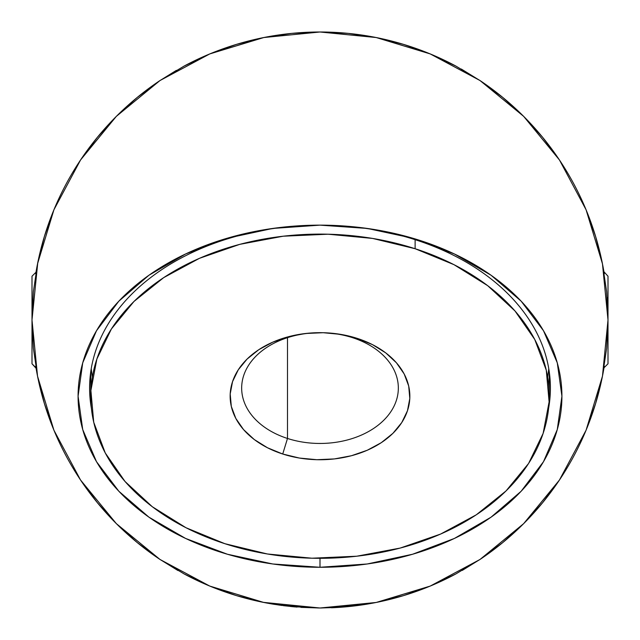 <?xml version="1.0" encoding="UTF-8"?>
<svg xmlns="http://www.w3.org/2000/svg" width="640" height="640" viewBox="0 0 640 640"><rect width="100%" height="100%" fill="white"/><g stroke="black" fill="none" stroke-linecap="round" stroke-linejoin="round"><path stroke-width="0.96" d="M376.872 37.672L376.192 37.536A288 288 0 0 1 455.816 66.032A288 288 0 0 0 184.184 66.032A288 288 0 0 1 263.816 37.536L263.072 37.68M479.84 80.432A288 288 0 0 1 604.008 272.232A288 288 0 0 0 479.84 80.432M603.904 368.384A288 288 0 0 1 479.84 559.568A288 288 0 0 0 603.904 368.384M331.408 607.776A288 288 0 0 0 455.816 573.968A288 288 0 0 1 376.184 602.464L377.048 602.296M602.464 263.816L606.616 291.768L608 320L602.464 263.816L586.08 209.784L559.464 159.992L586.08 209.784L595.6 236.4L602.184 262.416M602.248 377.28L595.6 403.6L586.08 430.216L559.464 480.008L523.704 523.592M559.384 480.12L586.08 430.216L602.464 376.184L608 320L606.616 348.232L602.464 376.184M208.928 585.72L218.52 589.528M159.328 559.016L177.952 570.536M80.232 479.544L80.704 480.256M48.696 416.632L54.264 431.04M54.232 209.048L48.944 222.664M80.76 159.664L79.92 160.92M176.328 70.392L159.44 80.912M218.224 50.584L208.96 54.264M267.608 36.808L263.264 37.64M376.688 37.632L372.816 36.888M431.056 54.272L421.568 50.504M480.696 81L461.312 69.048M559.768 160.448L559.312 159.768M591.24 223.176L585.736 208.968M585.784 430.92L590.84 417.928M559.256 480.312L559.952 479.272M462.264 570.416L480.624 559.048M422.088 589.304L431.024 585.736M271.616 603.904L271.616 603.904A288 288 0 0 1 184.184 573.968A288 288 0 0 0 263.816 602.464L271.768 603.936L263.816 602.464L209.784 586.08L159.992 559.464L116.352 523.648L159.992 559.464L184.24 573.992L209.784 586.08L236.4 595.6L263.816 602.464L291.768 606.616L320 608L263.104 602.32M36.096 368.384A288 288 0 0 0 160.16 559.568A288 288 0 0 1 35.992 367.768L32 363.776L32 320L33.384 291.768L37.536 263.816L44.4 236.4L53.92 209.784L80.536 159.992L116.304 116.408M36.096 271.616A288 288 0 0 1 160.16 80.432A288 288 0 0 0 36.096 271.616M37.536 376.184L33.384 348.232L32 320L37.536 376.184L53.92 430.216L80.536 480.008L53.92 430.216L44.4 403.6L37.816 377.576M37.76 262.696L32 320L32 276.224L35.984 272.24L32 276.224L32 363.776L36.072 368.28L35.72 366.168M80.616 159.88L53.92 209.784L37.536 263.816M321.176 608L360.968 605.072L321.176 608M364.84 604.488L367.784 604.008L364.84 604.488M368.232 603.936L376.184 602.464L320 608L348.232 606.616L376.184 602.464L403.6 595.6L430.216 586.08L479.928 559.52L430.216 586.08L376.184 602.464L368.232 603.936M376.6 602.384L430.216 586.08L455.76 573.992L480.008 559.464L430.216 586.08L376.6 602.384M559.464 480.008L542.624 502.704L523.648 523.648L480.008 559.464L502.704 542.624L523.648 523.648L480.36 559.224L523.648 523.648L559.36 480.16L523.944 523.344M523.648 116.352L559.464 159.992L542.624 137.296L523.648 116.352L480.008 80.536L523.648 116.352L502.704 97.376L480.008 80.536L455.76 66.008L430.216 53.92L480.008 80.536L523.344 116.056M479.928 80.48L430.296 53.96L479.928 80.48M429.816 53.76L376.184 37.536L430.216 53.92L403.6 44.4L376.184 37.536L348.232 33.384L320 32L263.816 37.536L209.784 53.92L160.072 80.48L209.784 53.92L263.816 37.536L320 32L376.184 37.536L429.816 53.76M263.816 37.536L291.768 33.384L320 32L375.768 37.448L320 32L263.816 37.536L236.4 44.4L209.784 53.92L184.24 66.008L159.992 80.536L209.784 53.92L263.4 37.616M116.352 116.352L159.992 80.536L137.296 97.376L116.352 116.352L97.376 137.296L80.536 159.992M116.056 116.656L80.64 159.84L116.056 116.656M116.352 523.648L80.536 480.008L97.376 502.704L116.352 523.648L137.296 542.624L159.992 559.464L116.656 523.944M160.352 559.696L209.704 586.04L160.352 559.696M210.184 586.24L263.816 602.464L210.184 586.24M272.208 604.008L275.176 604.488L272.208 604.008M279.048 605.072L318.288 607.992L279.048 605.072M320 225.144A230.4 162.92 180 0 0 91.392 408.352A230.4 162.92 0 0 1 89.6 388.064A230.4 162.92 0 0 1 320 225.144L367.2 228.432L412.576 238.168L454.4 253.976L491.064 275.248L521.152 301.168L543.504 330.744L557.272 362.832L561.92 396.208L557.272 429.584L543.504 461.672L521.152 491.248L491.064 517.168L454.4 538.44L412.576 554.248L367.2 563.984L320 567.272A241.92 171.064 0 0 1 78.08 396.208A241.92 171.064 0 0 1 320 225.144A230.4 162.92 0 0 1 550.4 388.064A230.4 162.92 0 0 1 548.6 408.368A230.4 162.92 180 0 0 320 225.144A241.92 171.064 0 0 1 561.92 396.208A241.92 171.064 0 0 1 320 567.272L272.8 563.984L227.424 554.248L185.6 538.44L148.936 517.168L118.848 491.248L96.496 461.672L82.728 429.584L78.08 396.208L82.728 362.832L96.496 330.744L118.848 301.168L148.936 275.248L185.6 253.976L227.424 238.168L272.8 228.432L320 225.144M320 558.312L320 567.272L320 558.312M300.888 607.368L320 608L339.08 607.368M283.24 605.648L297.056 607.088M271.992 603.968L282.248 605.512M603.928 368.28L604.272 366.184M290.28 606.464L295.048 606.92M344.928 606.92L350.776 606.352M586.08 209.784L559.464 159.992L586.08 209.784M53.92 430.216L80.536 480.008L53.92 430.216M604.28 273.832L603.928 271.72L608 276.224L608 298.112L607.136 297.68L608 298.112L608 363.68M36.072 271.72L35.728 273.816M357.776 605.512L368.336 603.912M342.92 607.088L356.784 605.64M352.504 337.664A78.336 55.392 180 0 0 248.728 365.08A78.336 55.392 180 0 0 287.496 438.464L282.72 454.016A89.856 63.536 -0 0 1 238.248 369.84A89.856 63.536 -0 0 1 357.28 338.4L352.504 337.664A78.336 55.392 -0 0 1 398.336 388.064A78.336 55.392 -0 0 1 287.496 438.464A78.336 55.392 -0 0 1 241.664 388.064A78.336 55.392 -0 0 1 352.504 337.664L357.28 338.4L372.52 344.648L385.736 352.888L396.424 362.784L404.176 373.968L408.688 386.008L409.8 398.44L407.456 410.784L401.752 422.568L392.912 433.344L381.264 442.688L367.264 450.248L351.448 455.728L334.424 458.92L316.84 459.704L299.384 458.048L282.72 454.016L267.48 447.76L254.264 439.528L243.576 429.624L235.824 418.44L231.312 406.408L230.2 393.976L232.544 381.632L238.248 369.84L247.088 359.072L258.736 349.728L272.736 342.168L288.552 336.688L305.576 333.496L323.16 332.712L340.616 334.368L357.28 338.4A89.856 63.536 -0 0 1 401.752 422.568A89.856 63.536 -0 0 1 282.72 454.016L287.496 438.464L287.496 337.664L287.496 438.464A78.336 55.392 180 0 0 391.272 411.048A78.336 55.392 180 0 0 352.504 337.664M415.12 248.72A229.248 162.104 -0 0 1 549.248 396.208A229.248 162.104 -0 0 1 224.88 543.696L267.4 553.984L311.944 558.208L356.792 556.208L400.232 548.056L440.584 534.072L476.304 514.792L506.016 490.952L528.584 463.472L543.128 433.4L549.104 401.904L546.28 370.192L534.752 339.48L514.976 310.944L487.704 285.688L453.984 264.672L415.12 248.72L372.6 238.432L328.056 234.208L283.208 236.208L239.768 244.352L199.416 258.344L163.696 277.624L133.984 301.464L111.416 328.944L96.872 359.016L90.896 390.512L93.72 422.224L105.248 452.936L125.024 481.472L152.296 506.728L186.016 527.744L224.88 543.696A229.248 162.104 -0 0 1 90.752 396.208A229.248 162.104 -0 0 1 415.12 248.72L415.12 239.68L415.12 248.72M548.752 368.6A229.248 162.104 -0 0 1 547.648 377.064M92.352 377.056A229.248 162.104 -0 0 1 91.248 368.6M604.016 367.76L608 363.776L608 276.6M549.248 395.72L549.248 371.792M90.752 395.776L90.752 371.792"/></g></svg>
